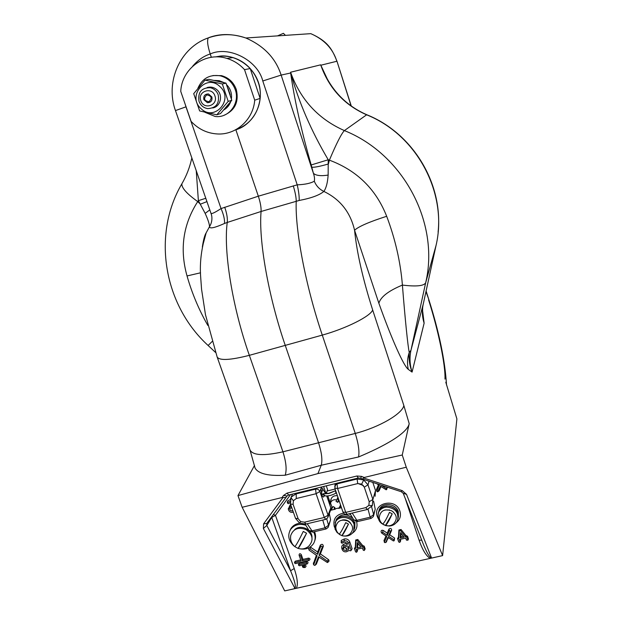 <?xml version="1.0" encoding="UTF-8"?>
<svg xmlns="http://www.w3.org/2000/svg" width="622" height="622" viewBox="0 0 622 622"><rect width="100%" height="100%" fill="white"/><g stroke="black" fill="none" stroke-linecap="round" stroke-linejoin="round"><path stroke-width="0.93" d="M352.829 518.305C346.602 513.274 341.144 513.578 336.448 519.214L335.468 522.107M354.47 523.312C352.184 515.405 339.464 513.64 335.958 520.715L335.134 522.83L335.958 520.715C339.464 513.64 352.184 515.405 354.47 523.312L354.447 529.159L354.47 523.312M354.828 527.783L354.905 521.804M350.676 514.682L348.849 513.865L350.676 514.682M343.585 513.15C335.864 514.713 332.77 519.207 334.302 526.64L334.605 527.417L334.302 526.64C332.77 519.207 335.864 514.713 343.585 513.15M352.332 533.241C356.406 530.403 357.821 526.539 356.577 521.664C357.821 526.539 356.406 530.403 352.332 533.241M398.414 516.921L398.298 511.603C395.957 503.252 382.25 501.931 379.195 509.729L378.464 512.598M397.994 513.096C395.646 504.722 381.892 503.392 378.837 511.214L378.192 513.313L378.837 511.214C380.4 508.088 383.051 506.324 386.806 505.919C395.009 506.611 398.788 510.732 398.15 518.282L397.994 513.096M399.923 511.222C395.849 497.281 372.104 502.949 377.305 516.54L378.098 518.351L377.305 516.54C372.104 502.949 395.849 497.281 399.923 511.222C401.237 515.972 399.962 519.844 396.097 522.838C399.962 519.844 401.237 515.972 399.923 511.222M378.798 485.059L378.332 485.137M363.411 485.541L357.673 483.395M355.924 479.298L355.691 478.652M298.63 565.312L299.462 565.763L306.903 564.061L306.428 562.887L299.042 564.582L298.63 565.312M344.635 542.011L347.511 543.776L347.053 544.662L343.702 546.178L342.24 549.646C343.126 551.457 344.572 552.149 346.563 551.737L349.028 550.501L350.684 550.804L351.057 550.073L348.717 543.239C347.838 541.334 346.337 540.518 344.215 540.798L341.416 542.135L341.237 542.781L342.116 543.216L344.635 542.011M294.688 563.159L295.512 563.61L308.87 560.546L308.403 559.372L302.362 560.764L300.48 555.415L299.244 555.703L301.118 561.044L295.092 562.428L294.688 563.159M211.076 213.33L211.091 213.385C211.799 214.046 215.119 212.436 221.051 208.572L258.324 196.194L235.862 129.78M211.348 57.294L210.22 53.974C203.643 56.089 197.78 60.186 192.626 66.274M367.027 114.837L366.755 114.72C347.527 106.292 333.369 92.421 324.28 73.101L320.664 64.836L320.89 65.217L336.844 61.259C332.91 48.71 324.233 39.513 310.813 33.658L245.838 37.996C232.535 33.588 220.274 33.432 209.07 37.538L208.362 37.864C206.916 40.15 207.538 45.523 210.22 53.974C228.725 45.39 257.796 60.303 262.787 80.977L281.144 75.083L313.418 173.32C315.992 175.629 320.898 176.213 328.144 175.077C327.607 182.674 326.177 188.124 323.868 191.428C319.444 195.16 311.21 198.177 299.182 200.463L261.084 211.472C258.519 239.905 268.323 296.399 285.327 345.599L318.658 443.074C321.706 452.8 322.569 460.187 321.255 465.24L317.928 473.583L237.969 495.578L254.507 465.458M185.185 104.247L185.986 106.836L175.474 110.576C164.978 82.166 179.983 47.583 208.37 37.864C220.763 33.565 233.25 33.611 245.838 37.996C263.946 45.88 275.709 58.243 281.144 75.083L290.746 72.976C298.684 101.977 311.179 130.908 328.237 159.768L329.388 160.157C356.865 170.42 375.96 189.135 386.682 216.285C395.258 239.011 400.506 261.94 402.403 285.078C405.101 319.335 407.915 346.765 409.253 352.433C408.646 359.049 409.587 365.604 412.075 372.104L408.281 369.367C407.013 363.66 407.34 358.015 409.253 352.433L410.963 350.295C409.416 357.619 409.781 364.896 412.075 372.104L424.126 323.168L422.548 314.304L422.626 307.719M224.705 207.212C226.843 213.346 227.691 218.431 227.24 222.458L261.084 211.472C261.279 207.499 260.361 202.407 258.324 196.194L297.223 184.835C305.029 184.516 310.72 183.303 314.304 181.204C314.779 179.097 314.483 176.469 313.418 173.32L311.187 164.962C301.188 130.037 294.33 99.295 290.614 72.735L290.746 72.976M238.319 128.878C248.372 125.527 263.992 109.76 259.592 86.442C254.188 62.985 230.537 53.655 218.571 56.377M311.187 164.962L328.237 159.768L328.144 175.077M408.281 369.367C403.88 366.311 391.806 339.542 378.868 303.248L354.563 230.249C356.826 252.571 362.859 279.154 372.679 309.997L403.849 405.536C402.45 413.716 379.233 427.306 355.271 433.433C358.497 443.82 359.586 451.665 358.544 456.968C382.787 446.845 407.27 433.666 409.206 423.66L402.247 455.016L317.928 473.583M207.826 325.415C198.916 309.81 191.988 293.32 187.035 275.95C179.517 249.142 183.086 224.355 197.734 201.582L198.379 200.657L196.233 170.506M211.099 213.416L211.752 216.067C212.281 219.861 211.534 223.407 209.513 226.68L206.154 232.853C201.419 247.976 199.592 262.632 200.657 276.821L201.559 289.238L205.454 314.631L217.156 357.028C219.543 360.752 230.272 360.185 249.344 355.333L282.94 451.813L355.271 433.433L322.282 335.11L249.344 355.333C232.255 306.825 223.384 250.806 227.24 222.458L224.534 223.453C214.567 227.909 209.56 228.982 209.513 226.68C209.497 224.161 208.051 219.729 205.167 213.393L198.379 200.657L205.851 198.262M255.098 468.125L250.036 450.071C252.998 455.452 263.961 456.035 282.94 451.813C286.167 462.022 286.913 469.82 285.187 475.224C268.541 476.188 258.511 473.824 255.098 468.125L254.981 467.581M202.375 246.81C203.433 239.812 204.685 235.163 206.154 232.853L202.337 247.051M187.035 275.95L200.533 272.801M277.544 35.874L283.422 33.324L285.436 35.353M422.47 309.733L424.126 323.168C422.167 316.909 421.864 310.596 423.217 304.22L436.006 245.636C448.252 194.266 417.533 135.106 366.615 114.806C344.285 104.955 328.968 88.301 320.664 64.836L290.591 72.23C300.41 99.613 318.34 119.066 344.386 130.589C341.416 133.652 336.416 143.511 329.388 160.157L328.424 163.975C320.003 166.401 314.483 167.481 311.863 167.232M422.921 312.85L422.431 311.513M320.936 65.442L327.499 79.46M310.813 33.658L310.813 33.658C328.369 41.456 332.327 49.822 336.976 61.236L351.119 105.942M294.867 588.249C296.22 586.888 294.789 581.057 290.575 570.755L294.229 568.531C297.495 578.421 298.187 585.014 296.297 588.311L293.771 588.871L294.867 588.249L263.363 528.467L263.611 523.81L282.956 497.584L282.015 497.553L283.562 495.423L287.084 493.098L356.896 476.009L361.475 476.374L364.22 477.486L406.267 467.223L442.607 555.609L456.898 418.901L445.787 382.211M308.248 490.937L308.03 490.299M304.951 491.745L304.726 491.108M315.035 488.589L314.732 489.358M321.349 493.246L322.989 488.869M282.015 497.553L242.152 507.28L284.705 590.9L293.771 588.871M242.152 507.28L237.969 495.578M303.855 567.559L305.425 567.194C306.459 566.144 306.187 565.452 304.593 565.134L303.124 565.476C301.965 566.486 302.214 567.178 303.855 567.559L305.293 567.225M304.935 567.559L304.461 566.393L302.992 566.728L303.124 565.476M300.721 559.917L295.232 561.176L294.517 562.467M309.181 560.313L309.344 560.189C310.401 559.139 310.129 558.455 308.528 558.121L302.961 559.403L301.25 554.513C300.045 553.339 299.322 553.51 299.065 555.018L299.213 555.438M302.362 560.764L302.961 559.403M376.808 483.722L379.264 485.37L376.87 490.976L377.64 491.878L380.439 486.155L386.208 489.817L386.456 488.674L381.247 485.176M386.721 489.452L387.327 487.158M379.148 490.742L378.145 491.512L379.148 490.742L380.959 486.505M376.87 490.976L376.427 489.6L376.878 491.45M364.22 477.486L363.466 477.937L402.255 490.634L406.516 494.358L403.227 493.308L423.333 544.196C426.334 551.582 428.768 556.006 430.642 557.467L431.59 558.074L442.607 555.609M403.227 493.308L401.291 491.73M430.642 557.467L430.268 558.369L431.59 558.074L406.516 494.358M421.778 540.254L419.041 540.083L405.256 498.447M273.416 514.448L275.453 515.343L294.229 568.531M263.611 523.81L266.737 523.483L266.83 525.45L290.575 570.755L271.589 516.921M288.398 495.096L287.03 496.006L283.562 495.423M319.063 555.306L322.243 547.197C322.079 546.077 321.558 545.867 320.68 546.559L317.648 554.319L310.075 549.016C308.885 548.798 308.582 549.203 309.157 550.221L317.08 555.765L313.667 564.83L314.81 565.445L315.245 565.033L318.495 556.752L327.421 562.568L327.545 561.246L319.063 555.306L320.369 553.907L323.354 546.31C323.036 544.18 322.04 543.776 320.369 545.097L317.663 552.017L310.222 547.002M316.38 555.275L313.379 563.82M315.191 565.149L316.365 564.115L319.086 557.172M327.817 562.265L328.113 562.024C329.256 561.347 329.326 560.5 328.346 559.497L320.369 553.907M310.075 549.016L310.907 547.29M317.648 554.319L317.663 552.017M384.443 542.011L384.466 542.524L385.702 542.547L387.98 537.322L393.197 540.829L393.85 540.922L393.951 539.834L388.486 536.156L390.686 531.118L389.419 530.582L387.327 535.379L382.561 532.168L381.815 533.171L386.822 536.545L384.443 542.011L383.984 540.534L384.443 542.477M385.912 542.361L388.439 537.626M385.967 535.962L383.984 540.534M387.327 535.379L387.211 533.108L383.245 530.442C381.613 529.952 380.921 530.488 381.162 532.043L381.558 532.867M388.486 536.156L389.683 534.772L391.65 530.271C391.432 528.319 390.53 527.938 388.944 529.12L387.211 533.108M394.216 540.588L394.612 538.092L389.683 534.772M400.187 538.046L404.183 537.128L400.529 532.619L400.187 538.046L400.895 536.63L403.336 536.071M401.104 533.326L400.895 536.63M406.912 537.151L405.567 536.809L400.49 530.543L399.277 530.823L398.811 538.357L397.87 539.227L398.842 542.081L399.713 542.4L400.078 541.669L399.363 539.538L405.824 538.061L406.531 540.191L407.83 539.896L406.912 537.151L407.55 536.257L405.894 535.488L401.042 529.501L398.912 529.991L398.461 537.19L397.536 538.559L398.593 541.583M406.065 536.693L406.049 535.449M405.699 538.084L406.353 539.849M406.531 540.191L406.174 539.515M400.07 542.057L400.716 540.767L400.241 539.336M398.313 538.473L398.313 537.229M405.567 536.809L405.894 535.488M398.811 538.357L398.461 537.19M348.732 549.156L349.074 548.285L348.491 546.59L347.263 545.999L344.355 547.306C342.877 549.405 343.531 550.454 346.33 550.439L348.732 549.156L348.382 546.388M344.619 547.189L346.252 548.635L348.647 547.352M351.026 550.524L352.114 548.721L349.774 541.902C348.717 539.593 346.897 538.605 344.324 538.947L341.253 540.409L341.237 542.781M347.053 544.662L347.022 542.843L343.671 544.359C341.937 545.307 341.338 546.73 341.867 548.635L342.24 549.646M356.942 547.959L360.869 547.057L357.23 542.594L356.942 547.959L357.697 546.551L357.868 543.379M364.445 550.237L365.161 548.899L364.235 546.194L362.603 545.424L357.774 539.492L355.683 539.982L355.31 547.096L354.408 548.448L355.45 551.395M363.551 547.088L362.222 546.746L357.168 540.541L355.978 540.813L355.59 548.27L354.672 549.125L355.613 551.862L356.499 552.266L356.865 551.543L356.149 549.436L362.486 547.982L363.225 550.136L364.111 550.532L364.476 549.801L363.551 547.088L364.235 546.194M362.439 547.998L362.976 549.545M356.834 551.986L357.564 550.633L357.075 549.218M356.865 551.543L357.564 550.633M355.597 551.831L355.333 551.146M362.222 546.746L362.603 545.424M355.59 548.27L355.31 547.096M291.656 507.319L290.692 507.77C289.246 509.9 289.906 510.95 292.682 510.919L292.698 510.297M291.283 507.49L292.356 509.325M290.046 501.324L287.714 502.568L287.667 500.935L287.286 502.265M289.176 503.252L290.062 502.693M287.714 502.568L287.519 503.136L288.305 503.68L290.155 502.662M291.22 506.075L290.023 506.635L290.116 504.908L288.32 509.06M290.023 506.635L288.499 509.737C289.113 511.587 290.412 512.458 292.402 512.357L293.312 512.069M307.206 563.827L307.385 563.695C308.434 562.646 308.154 561.961 306.56 561.635L299.182 563.322L298.459 564.613M290.256 499.559L287.667 500.935M290.707 504.621L290.116 504.908M407.822 540.285L408.46 538.994L407.55 536.257M308.504 547.966L308.839 549.296M325.236 492.818L321.512 487.399M302.976 491.536L302.774 492.274M342.598 481.856L342.388 482.602M296.297 588.311L430.268 558.369C426.358 556.286 422.61 550.19 419.041 540.083M378.464 484.833L376.427 489.6M330.406 504.022L329.131 501.651L328.735 498.549M263.363 528.467L266.83 525.45L271.728 517.481L275.453 515.343L290.552 494.568M282.956 497.584L285.933 497.522L286.96 496.099M287.084 493.098L288.631 495.034L358.085 478.069M356.896 476.009L358.272 478.023L360.62 478.256L361.475 476.374M363.466 477.937L362.657 479.088L360.636 478.264M402.255 490.634L401.143 491.683L362.735 479.111M406.267 467.223L402.247 455.016M378.868 303.248C380.672 296.896 388.517 290.839 402.403 285.078C416.235 286.75 423.986 285.98 425.666 282.769L410.963 350.295L423.248 304.065M314.304 181.204C316.209 185.877 319.397 189.282 323.868 191.428C340.18 199.32 350.404 212.257 354.563 230.249C358.544 226.532 369.25 221.875 386.682 216.285M262.787 80.977L297.223 184.835C298.692 191.265 299.345 196.474 299.182 200.463M209.863 209.839L205.167 213.393M175.474 110.576L211.558 215.01M185.986 106.836L221.051 208.572C223.617 214.543 224.783 219.504 224.534 223.453M343.484 481.638L343.748 482.275M215.383 56.929C221.253 55.653 227.131 55.871 233.001 57.589C245.293 61.648 253.722 69.944 258.278 82.477C265.182 101.954 253.978 124.664 235.326 129.951C249.71 124.773 257.982 114.254 260.151 98.4L250.215 68.56C245.41 63.273 239.672 59.619 233.001 57.589C227.131 55.871 221.253 55.653 215.383 56.929M290.287 499.435L291.36 496.986L295.831 493.969L315.572 489.149L315.875 488.379M369.056 481.179L367.991 484.888L363.699 479.904L357.106 479.01L357.347 478.248M335.336 490.774L328.844 493.293L323.075 493.751L328.921 493.526L335.336 490.774M324.109 495.998L323.813 496.714C323.3 497.522 322.624 496.83 321.784 494.638L322.725 494.086L324.311 495.82M331.783 509.239L330.912 509.449M331.79 507.466L331.923 508.897L330.554 510.297L335.289 509.185M335.009 485.417L335.025 483.706M337.419 483.123L337.637 483.768M326.107 493.782L327.584 489.638L326.278 485.844M326.076 493.782L323.821 487.22L324.085 486.373M335.934 491.481L335.429 491.061M323.176 494.031L325.018 495.835C327.872 496.325 331.534 495.431 336.004 493.168L335.623 491.629M323.409 494.591L324.894 495.835M337.248 483.162L334.683 486.357M363.699 479.904L361.701 484.126L364.282 487.119L369.204 501.729L368.877 505.406L372.337 505.6L372.889 499.466L375.517 490.486L375.082 496.294M357.736 483.582L337.583 488.488L337.007 483.916L357.106 479.01L357.736 483.582L361.701 484.126M372.803 482.408L375.517 490.486M371.575 506.736L373.651 514.612L373.379 516.548L371.186 518.367L370.168 517.193L373.651 514.612L375.214 509.2L373.698 515.444M375.214 509.2L373.643 501.278M335.102 489.047L327.102 490.991M326.612 492.367L327.055 493.65M327.825 495.897L330.445 503.525M337.598 497.857L338.197 498.105M296.134 493.207L296.297 498.525L293.374 500.71L293.11 504.341L298.125 518.686L300.675 521.625L304.539 522.169L324.295 517.481L316.093 493.712L315.572 489.149C317.593 488.869 319.024 489.646 319.871 491.481L328.051 515.203L327.771 517.761L325.703 519.354L324.295 517.481L328.051 515.203L330.811 507.824L326.737 495.959M321.784 494.638L321.038 488.667L321.667 486.964M328.183 516.649L330.966 509.123L330.811 507.824M326.721 518.88L328.54 525.24L330.601 519.759L328.572 526.29M305.145 524.191L309.08 530.566L311.669 530.955L324.995 527.814L328.54 525.24L328.167 527.378L326.301 528.669M330.601 519.759L329.326 513.601M307.136 491.209L306.91 490.571M209 101.736C212.39 98.058 211.62 95.788 206.675 94.917C203.293 98.595 204.07 100.865 209 101.736M214.94 95.936C212.024 86.264 197.213 91.294 200.828 100.694C203.728 110.312 218.509 105.375 214.94 95.936M199.017 101.355C197.687 92.266 201.435 87.718 210.252 87.702C214.108 88.643 216.767 91.037 218.221 94.886C219.566 103.625 216.021 108.197 207.593 108.609C203.456 107.847 200.595 105.429 199.017 101.355M203.868 99.668L207.375 102.692C210.944 102.568 212.444 100.663 211.884 96.962L208.487 93.953C204.848 94.008 203.308 95.912 203.868 99.668M244.524 69.648C239.602 64.237 233.74 60.497 226.913 58.421C205.314 51.377 181.741 68.521 180.745 91.372L191.078 121.36C198.255 129.049 206.924 133.248 217.078 133.94C235.785 135.285 253.309 119.797 254.709 100.165L244.524 69.648L250.215 68.56M260.151 98.4L254.709 100.165M341.937 535.643C344.767 536.436 347.364 535.946 349.727 534.174C354.042 529.61 353.475 525.256 348.04 521.096C341.322 518.787 337.241 520.762 335.794 527.028L335.857 528.249M341.898 535.651L339.2 534.189C340.623 532.797 342.8 528.949 345.739 522.635L348.452 524.105L341.898 535.651C343.336 534.267 345.521 530.426 348.452 524.105M385.469 525.512C388.486 526.336 391.199 525.761 393.617 523.786C397.683 519.145 397.046 514.822 391.697 510.817C384.303 508.485 380.143 510.817 379.218 517.807L379.35 518.662M385.446 525.52L382.717 524.043C384.412 522.581 386.666 518.678 389.473 512.349L392.218 513.826L385.446 525.52C387.156 524.066 389.419 520.163 392.218 513.826M298.187 548.425C302.004 549.537 305.48 548.829 308.621 546.326C313.892 540.456 313.06 534.897 306.125 529.649C298.513 526.733 293.382 528.692 290.731 535.503L290.528 537.641M298.109 548.433L294.844 546.66C296.297 545.097 299.112 540.028 303.279 531.437L306.56 533.225L298.109 548.433C299.586 546.894 302.409 541.824 306.56 533.225M391.339 510.631L393.524 512.1M384.917 509.97L389.675 510.009M342.271 520.062L342.24 520C345.669 519.401 348.483 520.474 350.676 523.226M294.711 529.796L294.673 529.641C300.395 524.012 312.353 529.439 311.987 537.517M340.382 534.99L337.062 532.479L334.994 529.011L335.569 521.92C339.076 514.837 351.834 516.602 354.128 524.525L353.739 531.227C351.407 535.169 347.776 536.708 342.839 535.869M386.534 507.101C395.242 508.003 398.935 512.404 397.629 520.319C396.128 523.708 393.392 525.613 389.426 526.041C380.485 525.015 376.862 520.474 378.541 512.411C380.104 509.278 382.771 507.505 386.534 507.101M294.447 546.318L293.405 545.486C288.39 540.487 287.45 535.169 290.583 529.524C294.307 524.75 299.376 523.327 305.799 525.256M289.813 530.869L291.073 528.311C293.102 525.419 295.994 523.732 299.75 523.242M313.597 531.896C315.618 535.892 315.634 539.725 313.628 543.403C310.705 547.803 306.382 549.646 300.644 548.915M314.53 531.678C315.852 534.834 315.906 537.906 314.701 540.891M339.464 501.806L338.617 500.951L337.832 502.351L336.02 501.371L336.805 499.971C334.239 499.318 332.288 500.002 330.951 502.016L330.531 503.074L332.327 507.964L333.112 506.565L334.924 507.544L334.138 508.944L339.153 507.964L340.537 504.947M337.404 495.796C334.706 495.392 332.684 496.247 331.332 498.354L330.717 501.075M336.805 499.971L337.87 497.141M338.904 500.174L338.617 500.951M334.138 508.944L334.55 507.443M337.847 499.209L338.531 500.259L337.513 502.078L338.531 500.251M201.131 108.71C214.722 122.176 234.44 99.007 219.823 86.481C206.022 72.953 186.553 96.394 201.131 108.71M216.806 114.806L199.631 110.934L193.706 93.658L204.996 80.121L208.899 79.336L225.988 83.123L231.788 100.305L228.196 101.37L216.806 114.806L220.53 113.569L231.788 100.305M204.996 80.121L222.311 83.962L228.196 101.37M207.056 87.578C210.695 86.505 214.015 87.251 217.016 89.817C223.376 95.182 220.561 106.766 212.677 107.964M222.311 83.962L225.988 83.123M223.827 115.373C234.976 110.568 239.128 101.922 236.274 89.444C233.584 82.213 228.632 77.61 221.44 75.635L212.903 75.55M204.949 112.31L215.126 116.47C228.733 118.444 240.317 103.244 235.272 89.7C232.566 82.446 227.605 77.82 220.382 75.837C209.731 74.205 202.22 78.364 197.858 88.332M209.023 87.142L208.634 87.508M214.069 107.241L214.59 107.365M224.783 108.827L228.297 104.675M230.226 94.754L228.134 88.565M220.468 81.762L215.321 80.619M223.85 109.884C227.116 108.041 229.409 105.305 230.715 101.666M231.4 98.867C232.06 93.424 230.482 88.721 226.657 84.755M223.897 82.594L219.208 80.681L214.411 80.432M403.849 405.536L409.206 423.66M207.002 201.59L200.401 204.172L197.734 201.582C186.88 193.839 181.585 187.922 181.849 183.832C151.558 235.489 164.138 305.425 208.113 345.482L212.125 341.509M372.679 309.997C370.572 316.178 346.462 328.377 322.282 335.11C305.526 285.646 294.906 229.184 296.243 201.201C296.189 197.275 295.193 192.151 293.265 185.846M285.187 475.224L321.255 465.24L358.544 456.968M217.156 357.028L249.997 449.963M182.541 182.627L181.849 183.832C186.483 175.909 189.819 167.256 191.856 157.864M436.03 245.503L425.666 282.769C439.84 223.446 403.841 154.388 344.386 130.589L366.755 114.72C413.086 133.302 443.299 183.848 438.098 232.076M446.518 384.948C445.064 360.566 439.085 331.86 428.581 298.824L425.969 291.609M444.971 379.101C445.647 365.223 438.215 330.033 428.589 299.874M305.472 490.921L305.697 491.567M304.461 566.393L304.593 565.134M304.881 567.575L305.278 567.256M295.092 562.428L295.232 561.176M308.403 559.372L308.528 558.121M386.456 488.674L387.117 487.088M285.84 497.654L266.737 523.483M313.69 564.403L313.395 562.902M315.245 565.033L316.365 564.115M327.545 561.246L328.346 559.497M322.243 547.197L323.354 546.31M320.68 546.559L320.369 545.097M385.702 542.547L386.674 541.676M382.561 532.168L383.245 530.442M389.419 530.582L388.944 529.12M390.686 531.118L391.65 530.271M393.951 539.834L394.612 538.092M400.078 541.669L400.716 540.767M398.788 541.956L398.445 541.288M397.87 539.227L397.536 538.559M400.49 530.543L401.042 529.501M399.277 530.823L398.912 529.991M349.074 548.285L348.685 547.267M346.33 550.439L346.252 548.635M351.057 550.073L352.114 548.721M348.717 543.239L349.774 541.902M344.215 540.798L344.324 538.947M341.416 542.135L341.253 540.409M342.325 543.107L342.8 542.773M343.702 546.178L343.671 544.359M347.511 543.776L347.294 543.2M364.476 549.801L365.161 548.899M363.201 550.089L362.921 549.413M357.168 540.541L357.774 539.492M355.978 540.813L355.683 539.982M288.624 503.548L289.619 503.019M299.042 564.582L299.182 563.322M306.428 562.887L306.56 561.635M290.972 497.623L290.513 504.069L295.52 518.375L299.664 523.195L300.675 521.625M295.52 518.375L298.125 518.686M292.534 494.086L290.948 497.686L293.374 500.71M369.204 501.729L372.889 499.466L367.991 484.888L364.282 487.119M368.877 505.406L365.853 507.606L367.159 509.527L372.197 505.841M323.813 496.714L324.21 495.796M339.954 506.977L341.136 506.697M325.127 493.852L325.656 492.57M346.913 514.324C345.039 514.557 343.725 513.795 342.963 512.03L345.746 512.388L347.099 514.277L366.98 509.566M342.963 512.03L334.815 488.2L337.583 488.488L345.746 512.388L365.853 507.606M350.03 513.585L353.809 519.945L356.577 520.389L370.168 517.193L368.061 509.247M352.231 513.064L357.619 521.555L371.015 518.414M290.513 504.069L293.11 504.341M321.605 486.979L319.871 491.481L316.093 493.712L296.297 498.525M325.5 519.401L306.001 524.019L304.539 522.169M328.167 527.378L326.107 528.957L324.995 527.814L322.756 520.054M307.214 523.732L312.812 532.082L325.912 529.003M336.448 519.214L335.569 521.92M379.195 509.729L378.541 512.411M355.574 478.683L355.582 479.383M208.129 345.498L215.585 352.48M351.298 106.074L336.976 61.236M428.581 298.824L426.101 291.003M294.665 563.073L294.478 562.319M313.667 564.83L313.348 563.726M398.811 542.019L398.546 541.498M363.225 550.136L362.953 549.49M355.613 551.862L355.349 551.201M287.519 503.136L287.255 502.141M288.499 509.737L288.235 508.726M298.614 565.235L298.42 564.481M226.913 58.421L233.133 57.566M341.478 507.707L338.617 508.392M334.815 488.2L335.623 483.558M353.856 520.023L357.44 521.601M325.508 492.15L324.801 493.86M299.687 523.203L305.783 524.074M309.126 530.644L312.602 532.137M210.252 87.702L212.094 87.282M210.64 101.775L207.375 102.692M335.794 527.028C335.857 530.325 337.233 532.883 339.915 534.71M379.218 517.807C379.622 520.925 381.169 523.265 383.86 524.836M290.731 535.503C290.062 540.02 291.438 543.737 294.851 546.645M290.583 529.524L291.073 528.311M330.531 503.074L330.85 499.59M221.44 75.635L220.382 75.837M219.208 80.681L217.918 80.961"/></g></svg>
